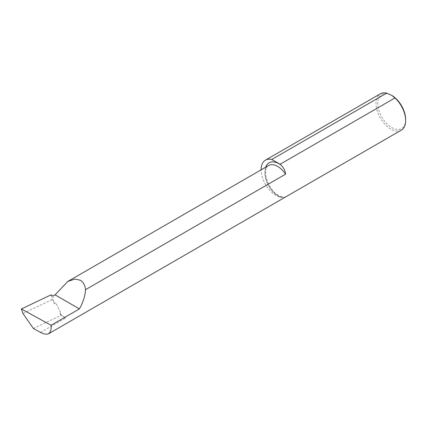 <?xml version="1.0" encoding="UTF-8"?>
<svg xmlns="http://www.w3.org/2000/svg" width="427" height="427" viewBox="0 0 427 427"><rect width="100%" height="100%" fill="white"/><g stroke="black" fill="none" stroke-linecap="round" stroke-linejoin="round"><path stroke-width="0.32" stroke-dasharray="2.13 1.6" d="M405.65 119.528A19.717 11.385 60 0 1 391.708 127.577A19.717 11.385 60 0 1 377.762 103.425A19.717 11.385 60 0 1 391.708 95.376M401.305 130.16A20.976 12.111 60 0 1 390.817 129.119A20.976 12.111 60 0 1 377.11 110.63A20.976 12.111 60 0 1 380.329 93.823M33.397 328.496L61.072 315.323L65.651 317.971A17.897 10.333 60 0 1 59.492 312.564L60.49 312.297L55.707 302.7L54.517 303.88A17.897 10.333 60 0 1 52.996 296.05M285.706 196.868C285.519 197.45 283.656 197.242 280.123 196.249L278.65 195.497C267.275 189.983 261.687 167.464 268.652 165.489A17.897 10.333 60 0 0 265.909 179.831A17.897 10.333 60 0 0 277.598 195.603A17.897 10.333 60 0 0 285.54 196.948C285.193 197.445 283.581 197.557 280.71 197.29A20.976 12.111 60 0 1 261.105 169.85M54.517 303.88L52.094 299.642L50.962 294.881M52.094 299.642L22.973 313.503M60.49 312.297L55.707 302.7M61.072 315.323L59.492 312.564M280.71 197.29A19.994 11.545 60 0 1 279.082 196.457A19.994 11.545 60 0 1 265.674 167.208M40.597 332.436L65.651 317.971"/><path stroke-width="0.64" d="M280.71 164.854C283.587 167.411 285.199 170.522 285.54 174.2L85.523 289.682C85.138 295.991 83.105 302.401 79.411 308.908L51.101 325.251L21.35 308.972L22.973 313.503L33.397 328.496L40.597 332.436C43.639 334.069 46.249 334.538 48.422 333.85L401.305 130.16A20.976 12.111 60 0 0 405.65 120.553A20.976 12.111 60 0 0 394.97 97.948L280.091 164.272A20.976 12.111 60 0 1 280.71 164.854A19.994 11.545 60 0 0 279.082 163.808A19.994 11.545 60 0 0 265.674 167.208M261.105 169.85A20.976 12.111 60 0 1 265.45 160.146A20.976 12.111 60 0 1 271.78 159.474L386.665 93.15L391.708 95.376A19.717 11.385 60 0 1 405.65 119.528L405.65 120.553M391.708 95.376L394.97 97.948M85.523 289.682C85.032 285.156 83.318 282.007 80.383 280.24L74.837 279.087L67.728 281.494L55.072 294.854L52.996 296.05L50.962 294.881L21.35 308.972M48.422 333.85C50.599 332.153 51.491 329.286 51.101 325.251M265.45 160.146L380.329 93.823A20.976 12.111 60 0 1 386.665 93.15M55.072 294.854L79.411 308.908M271.78 159.474L280.091 164.272M67.728 281.494L268.652 165.489A17.897 10.333 60 0 1 277.598 166.375A17.897 10.333 60 0 1 285.54 174.2"/></g></svg>
